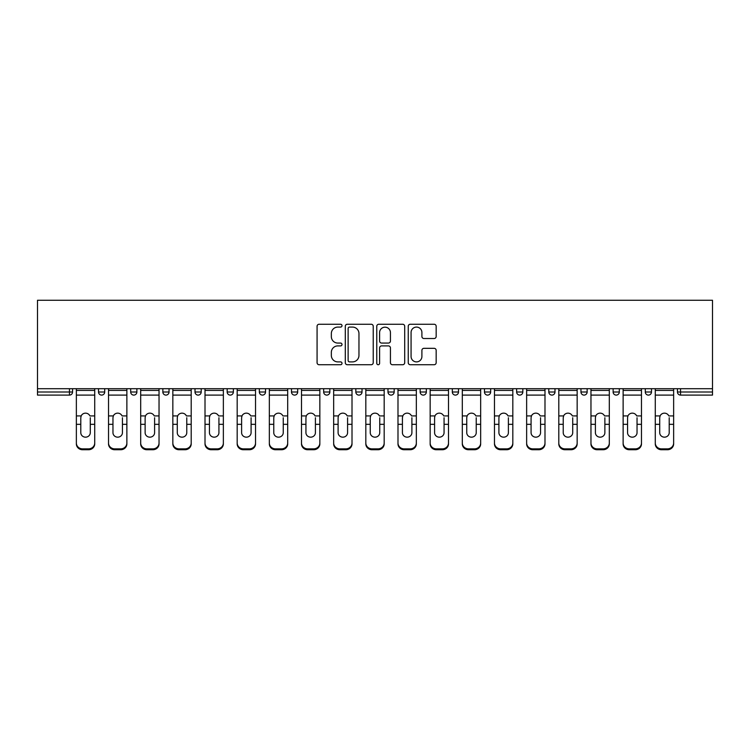<?xml version="1.0" encoding="UTF-8"?>
<svg xmlns="http://www.w3.org/2000/svg" width="750" height="750" viewBox="0 0 750 750"><rect width="100%" height="100%" fill="white"/><g stroke="black" fill="none" stroke-linecap="round" stroke-linejoin="round"><path stroke-width="1.12" d="M342.009 325.669A1.416 1.416 0 0 0 340.594 324.253L319.097 324.253A2.025 2.025 0 0 0 317.072 326.278L317.072 362.7A2.025 2.025 0 0 0 319.097 364.725L340.594 364.725A1.416 1.416 0 0 0 342.009 363.309A1.416 1.416 0 0 0 340.594 361.894L337.819 361.894A6.478 6.478 0 0 1 331.341 355.416L331.341 352.378A6.478 6.478 0 0 1 337.819 345.9L340.594 345.9A1.416 1.416 0 0 0 342.009 344.484A1.416 1.416 0 0 0 340.594 343.069L337.819 343.069A6.478 6.478 0 0 1 331.341 336.591L331.341 333.562A6.478 6.478 0 0 1 337.819 327.084L340.594 327.084A1.416 1.416 0 0 0 342.009 325.669M434.147 338.512A2.025 2.025 0 0 0 436.163 336.497L436.163 326.278A2.025 2.025 0 0 0 434.147 324.253L410.259 324.253A2.025 2.025 0 0 0 408.244 326.278L408.244 362.7A2.025 2.025 0 0 0 410.259 364.725L434.147 364.725A2.025 2.025 0 0 0 436.163 362.7L436.163 350.353A2.025 2.025 0 0 0 434.147 348.328L423.919 348.328A2.025 2.025 0 0 0 421.903 350.353L421.903 356.475A5.409 5.409 0 0 1 416.484 361.894A5.409 5.409 0 0 1 411.075 356.475L411.075 332.494A5.409 5.409 0 0 1 416.484 327.084A5.409 5.409 0 0 1 421.903 332.494L421.903 336.497A2.025 2.025 0 0 0 423.919 338.512L434.147 338.512M712.5 388.706L37.5 388.706L37.5 300.262L712.5 300.262L712.5 395.1L680.541 395.1A3.094 3.094 0 0 1 677.447 392.006L677.447 388.706M373.228 326.278A2.025 2.025 0 0 0 371.203 324.253L347.325 324.253A2.025 2.025 0 0 0 345.3 326.278L345.3 362.7A2.025 2.025 0 0 0 347.325 364.725L371.203 364.725A2.025 2.025 0 0 0 373.228 362.7L373.228 326.278M378.797 324.253L402.675 324.253A2.025 2.025 0 0 1 404.7 326.278L404.7 362.7A2.025 2.025 0 0 1 402.675 364.725L392.456 364.725A2.025 2.025 0 0 1 390.431 362.7L390.431 347.925A2.025 2.025 0 0 0 388.406 345.9L381.628 345.9A2.025 2.025 0 0 0 379.603 347.925L379.603 363.309A1.416 1.416 0 0 1 378.188 364.725A1.416 1.416 0 0 1 376.772 363.309L376.772 326.278A2.025 2.025 0 0 1 378.797 324.253M69.459 395.1A3.094 3.094 0 0 0 72.553 392.006L69.459 392.006L69.459 395.1A3.094 3.094 0 0 0 72.553 392.006L72.553 388.706L72.553 392.006A3.094 3.094 0 0 1 69.459 395.1L37.5 395.1L37.5 392.006L69.459 392.006L69.459 388.706M37.5 388.706L37.5 392.006M98.522 388.706L98.522 392.006L98.522 388.706M101.616 395.1A3.094 3.094 0 0 1 98.522 392.006A3.094 3.094 0 0 0 101.616 395.1A3.094 3.094 0 0 0 104.709 392.006L104.709 388.706L104.709 392.006A3.094 3.094 0 0 1 101.616 395.1A3.094 3.094 0 0 1 98.522 392.006L104.709 392.006A3.094 3.094 0 0 1 101.616 395.1M130.688 388.706L130.688 392.006L130.688 388.706M136.875 388.706L136.875 392.006L136.875 388.706M162.853 388.706L162.853 392.006L162.853 388.706M169.041 388.706L169.041 392.006A3.094 3.094 0 0 1 165.947 395.1A3.094 3.094 0 0 1 162.853 392.006A3.094 3.094 0 0 0 165.947 395.1A3.094 3.094 0 0 0 169.041 392.006A3.094 3.094 0 0 1 165.947 395.1A3.094 3.094 0 0 1 162.853 392.006L169.041 392.006M195.009 388.706L195.009 392.006L195.009 388.706M201.197 388.706L201.197 392.006L201.197 388.706M227.175 388.706L227.175 392.006L227.175 388.706M233.362 388.706L233.362 392.006L233.362 388.706M265.528 388.706L265.528 392.006L259.341 392.006A3.094 3.094 0 0 0 262.434 395.1A3.094 3.094 0 0 1 259.341 392.006L259.341 388.706M291.497 388.706L291.497 392.006L291.497 388.706M297.684 388.706L297.684 392.006L297.684 388.706M323.663 388.706L323.663 392.006L323.663 388.706M329.85 388.706L329.85 392.006L329.85 388.706M355.828 388.706L355.828 392.006L355.828 388.706M362.016 388.706L362.016 392.006A3.094 3.094 0 0 1 358.922 395.1A3.094 3.094 0 0 1 355.828 392.006A3.094 3.094 0 0 0 358.922 395.1A3.094 3.094 0 0 1 355.828 392.006L362.016 392.006A3.094 3.094 0 0 1 358.922 395.1M387.984 388.706L387.984 392.006L387.984 388.706M394.172 388.706L394.172 392.006L394.172 388.706M420.15 388.706L420.15 392.006L420.15 388.706M426.337 388.706L426.337 392.006A3.094 3.094 0 0 1 423.244 395.1A3.094 3.094 0 0 1 420.15 392.006L426.337 392.006A3.094 3.094 0 0 1 423.244 395.1A3.094 3.094 0 0 0 426.337 392.006M452.316 388.706L452.316 392.006L452.316 388.706M458.503 388.706L458.503 392.006L458.503 388.706M484.472 388.706L484.472 392.006L484.472 388.706M490.659 388.706L490.659 392.006L490.659 388.706M522.825 388.706L522.825 392.006A3.094 3.094 0 0 1 519.731 395.1A3.094 3.094 0 0 1 516.638 392.006L516.638 388.706M554.991 388.706L554.991 392.006A3.094 3.094 0 0 1 551.897 395.1A3.094 3.094 0 0 1 548.803 392.006L548.803 388.706M587.147 388.706L587.147 392.006A3.094 3.094 0 0 1 584.053 395.1A3.094 3.094 0 0 1 580.959 392.006L580.959 388.706M619.312 388.706L619.312 392.006A3.094 3.094 0 0 1 616.219 395.1A3.094 3.094 0 0 1 613.125 392.006L613.125 388.706M648.384 395.1A3.094 3.094 0 0 0 651.478 392.006L651.478 388.706L651.478 392.006A3.094 3.094 0 0 1 648.384 395.1A3.094 3.094 0 0 1 645.291 392.006L645.291 388.706M133.781 395.1A3.094 3.094 0 0 1 130.688 392.006A3.094 3.094 0 0 0 133.781 395.1A3.094 3.094 0 0 0 136.875 392.006A3.094 3.094 0 0 1 133.781 395.1A3.094 3.094 0 0 1 130.688 392.006L136.875 392.006A3.094 3.094 0 0 1 133.781 395.1M198.103 395.1A3.094 3.094 0 0 1 195.009 392.006A3.094 3.094 0 0 0 198.103 395.1A3.094 3.094 0 0 0 201.197 392.006A3.094 3.094 0 0 1 198.103 395.1A3.094 3.094 0 0 1 195.009 392.006L201.197 392.006A3.094 3.094 0 0 1 198.103 395.1M230.269 395.1A3.094 3.094 0 0 1 227.175 392.006A3.094 3.094 0 0 0 230.269 395.1A3.094 3.094 0 0 0 233.362 392.006A3.094 3.094 0 0 1 230.269 395.1A3.094 3.094 0 0 1 227.175 392.006L233.362 392.006A3.094 3.094 0 0 1 230.269 395.1M262.434 395.1A3.094 3.094 0 0 0 265.528 392.006A3.094 3.094 0 0 1 262.434 395.1A3.094 3.094 0 0 1 259.341 392.006M294.591 395.1A3.094 3.094 0 0 1 291.497 392.006A3.094 3.094 0 0 0 294.591 395.1A3.094 3.094 0 0 0 297.684 392.006A3.094 3.094 0 0 1 294.591 395.1A3.094 3.094 0 0 1 291.497 392.006L297.684 392.006A3.094 3.094 0 0 1 294.591 395.1M326.756 395.1A3.094 3.094 0 0 1 323.663 392.006L329.85 392.006A3.094 3.094 0 0 1 326.756 395.1A3.094 3.094 0 0 0 329.85 392.006M391.078 395.1A3.094 3.094 0 0 1 387.984 392.006A3.094 3.094 0 0 0 391.078 395.1A3.094 3.094 0 0 0 394.172 392.006A3.094 3.094 0 0 1 391.078 395.1A3.094 3.094 0 0 1 387.984 392.006L394.172 392.006A3.094 3.094 0 0 1 391.078 395.1M455.409 395.1A3.094 3.094 0 0 1 452.316 392.006L458.503 392.006A3.094 3.094 0 0 1 455.409 395.1A3.094 3.094 0 0 0 458.503 392.006M487.566 395.1A3.094 3.094 0 0 1 484.472 392.006A3.094 3.094 0 0 0 487.566 395.1A3.094 3.094 0 0 0 490.659 392.006A3.094 3.094 0 0 1 487.566 395.1A3.094 3.094 0 0 1 484.472 392.006L490.659 392.006A3.094 3.094 0 0 1 487.566 395.1M349.556 327.084A1.416 1.416 0 0 0 348.131 328.5L348.131 360.478A1.416 1.416 0 0 0 349.556 361.894L352.491 361.894A6.478 6.478 0 0 0 358.959 355.416L358.959 333.562A6.478 6.478 0 0 0 352.491 327.084L349.556 327.084M390.431 332.597A5.409 5.409 0 0 0 385.022 327.188A5.409 5.409 0 0 0 379.603 332.597L379.603 341.044A2.025 2.025 0 0 0 381.628 343.069L388.406 343.069A2.025 2.025 0 0 0 390.431 341.044L390.431 332.597M90.281 417.731L90.281 424.331L94.716 424.331L94.716 388.706M76.359 425.203L76.359 443.888L76.359 415.912L81.178 415.912L80.794 417.731L81.178 415.912A4.744 4.547 0 0 1 89.897 415.912L94.716 415.912M94.716 425.203L94.716 443.888A6.188 5.85 180 0 1 88.528 449.738L88.528 448.866A6.188 5.85 0 0 0 94.716 443.016L94.716 424.331M90.281 432.684A4.744 4.481 180 0 1 85.537 437.166A4.744 4.481 180 0 1 80.794 432.684A4.744 4.481 180 0 0 85.537 437.166A4.744 4.481 180 0 0 90.281 432.684L90.281 424.331M80.794 432.684L80.794 417.731M76.359 443.016A6.188 5.85 0 0 0 82.547 448.866L82.547 449.738L88.528 449.738M82.547 449.738A6.188 5.85 180 0 1 76.359 443.888M82.547 448.866L88.528 448.866M76.359 415.912L76.359 388.706M94.716 443.016L94.716 443.888M122.438 417.731L122.438 424.331L126.872 424.331L126.872 388.706M108.525 425.203L108.525 443.888L108.525 415.912L113.334 415.912L112.959 417.731L113.334 415.912A4.744 4.547 0 0 1 122.062 415.912L126.872 415.912M126.872 425.203L126.872 443.888A6.188 5.85 180 0 1 120.694 449.738L120.694 448.866A6.188 5.85 0 0 0 126.872 443.016L126.872 424.331M122.438 432.684A4.744 4.481 180 0 1 117.703 437.166A4.744 4.481 180 0 1 112.959 432.684A4.744 4.481 180 0 0 117.703 437.166A4.744 4.481 180 0 0 122.438 432.684L122.438 424.331M154.603 417.731L154.603 424.331L159.037 424.331L159.037 388.706M140.691 425.203L140.691 443.888L140.691 415.912L145.5 415.912L145.125 417.731L145.5 415.912A4.744 4.547 0 0 1 154.228 415.912L159.037 415.912M159.037 425.203L159.037 443.888A6.188 5.85 180 0 1 152.85 449.738L152.85 448.866A6.188 5.85 0 0 0 159.037 443.016L159.037 424.331M154.603 432.684A4.744 4.481 180 0 1 149.859 437.166A4.744 4.481 180 0 1 145.125 432.684A4.744 4.481 180 0 0 149.859 437.166A4.744 4.481 180 0 0 154.603 432.684L154.603 424.331M186.769 417.731L186.769 424.331L191.203 424.331L191.203 388.706M172.847 425.203L172.847 443.888L172.847 415.912L177.666 415.912L177.281 417.731L177.666 415.912A4.744 4.547 0 0 1 186.384 415.912L191.203 415.912M191.203 425.203L191.203 443.888A6.188 5.85 180 0 1 185.016 449.738L185.016 448.866A6.188 5.85 0 0 0 191.203 443.016L191.203 424.331M186.769 432.684A4.744 4.481 180 0 1 182.025 437.166A4.744 4.481 180 0 1 177.281 432.684A4.744 4.481 180 0 0 182.025 437.166A4.744 4.481 180 0 0 186.769 432.684L186.769 424.331M218.925 417.731L218.925 424.331L223.359 424.331L223.359 388.706M205.013 425.203L205.013 443.888L205.013 415.912L209.822 415.912L209.447 417.731L209.822 415.912A4.744 4.547 0 0 1 218.55 415.912L223.359 415.912M223.359 425.203L223.359 443.888A6.188 5.85 180 0 1 217.181 449.738L217.181 448.866A6.188 5.85 0 0 0 223.359 443.016L223.359 424.331M218.925 432.684A4.744 4.481 180 0 1 214.191 437.166A4.744 4.481 180 0 1 209.447 432.684A4.744 4.481 180 0 0 214.191 437.166A4.744 4.481 180 0 0 218.925 432.684L218.925 424.331M251.091 417.731L251.091 424.331L255.525 424.331L255.525 388.706M237.178 425.203L237.178 443.888L237.178 415.912L241.988 415.912L241.613 417.731L241.988 415.912A4.744 4.547 0 0 1 250.716 415.912L255.525 415.912M255.525 425.203L255.525 443.888A6.188 5.85 180 0 1 249.337 449.738L249.337 448.866A6.188 5.85 0 0 0 255.525 443.016L255.525 424.331M251.091 432.684A4.744 4.481 180 0 1 246.347 437.166A4.744 4.481 180 0 1 241.613 432.684A4.744 4.481 180 0 0 246.347 437.166A4.744 4.481 180 0 0 251.091 432.684L251.091 424.331M112.959 432.684L112.959 417.731M108.525 443.016A6.188 5.85 0 0 0 114.713 448.866L114.713 449.738L120.694 449.738M114.713 449.738A6.188 5.85 180 0 1 108.525 443.888M114.713 448.866L120.694 448.866M108.525 415.912L108.525 388.706M126.872 443.016L126.872 443.888M145.125 432.684L145.125 417.731M140.691 443.016A6.188 5.85 0 0 0 146.869 448.866L146.869 449.738L152.85 449.738M146.869 449.738A6.188 5.85 180 0 1 140.691 443.888M146.869 448.866L152.85 448.866M140.691 415.912L140.691 388.706M159.037 443.016L159.037 443.888M177.281 432.684L177.281 417.731M172.847 443.016A6.188 5.85 0 0 0 179.034 448.866L179.034 449.738L185.016 449.738M179.034 449.738A6.188 5.85 180 0 1 172.847 443.888M179.034 448.866L185.016 448.866M172.847 415.912L172.847 388.706M191.203 443.016L191.203 443.888M209.447 432.684L209.447 417.731M205.013 443.016A6.188 5.85 0 0 0 211.2 448.866L211.2 449.738L217.181 449.738M211.2 449.738A6.188 5.85 180 0 1 205.013 443.888M211.2 448.866L217.181 448.866M205.013 415.912L205.013 388.706M223.359 443.016L223.359 443.888M241.613 432.684L241.613 417.731M237.178 443.016A6.188 5.85 0 0 0 243.356 448.866L243.356 449.738L249.337 449.738M243.356 449.738A6.188 5.85 180 0 1 237.178 443.888M243.356 448.866L249.337 448.866M237.178 415.912L237.178 388.706M255.525 443.016L255.525 443.888M283.256 417.731L283.256 424.331L287.691 424.331L287.691 388.706M269.334 425.203L269.334 443.888L269.334 415.912L274.153 415.912L273.769 417.731L274.153 415.912A4.744 4.547 0 0 1 282.872 415.912L287.691 415.912M287.691 425.203L287.691 443.888A6.188 5.85 180 0 1 281.503 449.738L281.503 448.866A6.188 5.85 0 0 0 287.691 443.016L287.691 424.331M283.256 432.684A4.744 4.481 180 0 1 278.512 437.166A4.744 4.481 180 0 1 273.769 432.684A4.744 4.481 180 0 0 278.512 437.166A4.744 4.481 180 0 0 283.256 432.684L283.256 424.331M273.769 432.684L273.769 417.731M269.334 443.016A6.188 5.85 0 0 0 275.522 448.866L275.522 449.738L281.503 449.738M275.522 449.738A6.188 5.85 180 0 1 269.334 443.888M275.522 448.866L281.503 448.866M269.334 415.912L269.334 388.706M287.691 443.016L287.691 443.888M315.413 417.731L315.413 424.331L319.847 424.331L319.847 388.706M301.5 425.203L301.5 443.888L301.5 415.912L306.309 415.912L305.934 417.731L306.309 415.912A4.744 4.547 0 0 1 315.038 415.912L319.847 415.912M319.847 425.203L319.847 443.888A6.188 5.85 180 0 1 313.669 449.738L313.669 448.866A6.188 5.85 0 0 0 319.847 443.016L319.847 424.331M315.413 432.684A4.744 4.481 180 0 1 310.678 437.166A4.744 4.481 180 0 1 305.934 432.684A4.744 4.481 180 0 0 310.678 437.166A4.744 4.481 180 0 0 315.413 432.684L315.413 424.331M305.934 432.684L305.934 417.731M301.5 443.016A6.188 5.85 0 0 0 307.688 448.866L307.688 449.738L313.669 449.738M307.688 449.738A6.188 5.85 180 0 1 301.5 443.888M307.688 448.866L313.669 448.866M301.5 415.912L301.5 388.706M319.847 443.016L319.847 443.888M347.578 417.731L347.578 424.331L352.013 424.331L352.013 388.706M352.013 425.203L352.013 443.888A6.188 5.85 180 0 1 345.825 449.738L345.825 448.866L339.844 448.866A6.188 5.85 0 0 1 333.666 443.016L333.666 415.912L338.475 415.912L338.1 417.731L338.475 415.912A4.744 4.547 0 0 1 347.203 415.912L352.013 415.912M338.1 425.203L338.1 432.684A4.744 4.481 180 0 0 342.834 437.166A4.744 4.481 180 0 1 338.1 432.684L338.1 417.731M339.844 448.866L339.844 449.738L345.825 449.738M339.844 449.738A6.188 5.85 180 0 1 333.666 443.888M345.825 448.866A6.188 5.85 0 0 0 352.013 443.016L352.013 424.331M342.834 437.166A4.744 4.481 180 0 0 347.578 432.684L347.578 424.331M333.666 415.912L333.666 388.706M352.013 443.016L352.013 443.888M379.744 417.731L379.744 424.331L384.178 424.331L384.178 388.706M365.822 425.203L365.822 443.888L365.822 415.912L370.641 415.912L370.256 417.731L370.641 415.912A4.744 4.547 0 0 1 379.359 415.912L384.178 415.912M384.178 425.203L384.178 443.888A6.188 5.85 180 0 1 377.991 449.738L377.991 448.866A6.188 5.85 0 0 0 384.178 443.016L384.178 424.331M379.744 432.684A4.744 4.481 180 0 1 375 437.166A4.744 4.481 180 0 1 370.256 432.684A4.744 4.481 180 0 0 375 437.166A4.744 4.481 180 0 0 379.744 432.684L379.744 424.331M370.256 432.684L370.256 417.731M365.822 443.016A6.188 5.85 0 0 0 372.009 448.866L372.009 449.738L377.991 449.738M372.009 449.738A6.188 5.85 180 0 1 365.822 443.888M372.009 448.866L377.991 448.866M365.822 415.912L365.822 388.706M384.178 443.016L384.178 443.888M411.9 417.731L411.9 424.331L416.334 424.331L416.334 388.706M397.987 425.203L397.987 443.888L397.987 415.912L402.797 415.912L402.422 417.731L402.797 415.912A4.744 4.547 0 0 1 411.525 415.912L416.334 415.912M416.334 425.203L416.334 443.888A6.188 5.85 180 0 1 410.156 449.738L410.156 448.866A6.188 5.85 0 0 0 416.334 443.016L416.334 424.331M411.9 432.684A4.744 4.481 180 0 1 407.166 437.166A4.744 4.481 180 0 1 402.422 432.684A4.744 4.481 180 0 0 407.166 437.166A4.744 4.481 180 0 0 411.9 432.684L411.9 424.331M402.422 432.684L402.422 417.731M397.987 443.016A6.188 5.85 0 0 0 404.175 448.866L404.175 449.738L410.156 449.738M404.175 449.738A6.188 5.85 180 0 1 397.987 443.888M404.175 448.866L410.156 448.866M397.987 415.912L397.987 388.706M416.334 443.016L416.334 443.888M444.066 417.731L444.066 424.331L448.5 424.331L448.5 388.706M430.153 425.203L430.153 443.888L430.153 415.912L434.962 415.912L434.587 417.731L434.962 415.912A4.744 4.547 0 0 1 443.691 415.912L448.5 415.912M448.5 425.203L448.5 443.888A6.188 5.85 180 0 1 442.312 449.738L442.312 448.866A6.188 5.85 0 0 0 448.5 443.016L448.5 424.331M444.066 432.684A4.744 4.481 180 0 1 439.322 437.166A4.744 4.481 180 0 1 434.587 432.684A4.744 4.481 180 0 0 439.322 437.166A4.744 4.481 180 0 0 444.066 432.684L444.066 424.331M434.587 432.684L434.587 417.731M430.153 443.016A6.188 5.85 0 0 0 436.331 448.866L436.331 449.738L442.312 449.738M436.331 449.738A6.188 5.85 180 0 1 430.153 443.888M436.331 448.866L442.312 448.866M430.153 415.912L430.153 388.706M448.5 443.016L448.5 443.888M476.231 417.731L476.231 424.331L480.666 424.331L480.666 388.706M462.309 425.203L462.309 443.888L462.309 415.912L467.128 415.912L466.744 417.731L467.128 415.912A4.744 4.547 0 0 1 475.847 415.912L480.666 415.912M480.666 425.203L480.666 443.888A6.188 5.85 180 0 1 474.478 449.738L474.478 448.866A6.188 5.85 0 0 0 480.666 443.016L480.666 424.331M476.231 432.684A4.744 4.481 180 0 1 471.488 437.166A4.744 4.481 180 0 1 466.744 432.684A4.744 4.481 180 0 0 471.488 437.166A4.744 4.481 180 0 0 476.231 432.684L476.231 424.331M466.744 432.684L466.744 417.731M462.309 443.016A6.188 5.85 0 0 0 468.497 448.866L468.497 449.738L474.478 449.738M468.497 449.738A6.188 5.85 180 0 1 462.309 443.888M468.497 448.866L474.478 448.866M462.309 415.912L462.309 388.706M480.666 443.016L480.666 443.888M508.387 417.731L508.387 424.331L512.822 424.331L512.822 388.706M494.475 425.203L494.475 443.888L494.475 415.912L499.284 415.912L498.909 417.731L499.284 415.912A4.744 4.547 0 0 1 508.012 415.912L512.822 415.912M512.822 425.203L512.822 443.888A6.188 5.85 180 0 1 506.644 449.738L506.644 448.866A6.188 5.85 0 0 0 512.822 443.016L512.822 424.331M508.387 432.684A4.744 4.481 180 0 1 503.653 437.166A4.744 4.481 180 0 1 498.909 432.684A4.744 4.481 180 0 0 503.653 437.166A4.744 4.481 180 0 0 508.387 432.684L508.387 424.331M498.909 432.684L498.909 417.731M494.475 443.016A6.188 5.85 0 0 0 500.662 448.866L500.662 449.738L506.644 449.738M500.662 449.738A6.188 5.85 180 0 1 494.475 443.888M500.662 448.866L506.644 448.866M494.475 415.912L494.475 388.706M512.822 443.016L512.822 443.888M540.553 417.731L540.553 424.331L544.988 424.331L544.988 388.706M544.988 425.203L544.988 443.888A6.188 5.85 180 0 1 538.8 449.738L538.8 448.866L532.819 448.866A6.188 5.85 0 0 1 526.641 443.016L526.641 415.912L531.45 415.912L531.075 417.731L531.45 415.912A4.744 4.547 0 0 1 540.178 415.912L544.988 415.912M531.075 425.203L531.075 432.684A4.744 4.481 180 0 0 535.809 437.166A4.744 4.481 180 0 1 531.075 432.684L531.075 417.731M532.819 448.866L532.819 449.738L538.8 449.738M532.819 449.738A6.188 5.85 180 0 1 526.641 443.888M538.8 448.866A6.188 5.85 0 0 0 544.988 443.016L544.988 424.331M535.809 437.166A4.744 4.481 180 0 0 540.553 432.684L540.553 424.331M526.641 415.912L526.641 388.706M544.988 443.016L544.988 443.888M572.719 417.731L572.719 424.331L577.153 424.331L577.153 388.706M558.797 425.203L558.797 443.888L558.797 415.912L563.616 415.912L563.231 417.731L563.616 415.912A4.744 4.547 0 0 1 572.334 415.912L577.153 415.912M577.153 425.203L577.153 443.888A6.188 5.85 180 0 1 570.966 449.738L570.966 448.866A6.188 5.85 0 0 0 577.153 443.016L577.153 424.331M572.719 432.684A4.744 4.481 180 0 1 567.975 437.166A4.744 4.481 180 0 1 563.231 432.684A4.744 4.481 180 0 0 567.975 437.166A4.744 4.481 180 0 0 572.719 432.684L572.719 424.331M563.231 432.684L563.231 417.731M558.797 443.016A6.188 5.85 0 0 0 564.984 448.866L564.984 449.738L570.966 449.738M564.984 449.738A6.188 5.85 180 0 1 558.797 443.888M564.984 448.866L570.966 448.866M558.797 415.912L558.797 388.706M577.153 443.016L577.153 443.888M604.875 417.731L604.875 424.331L609.309 424.331L609.309 388.706M590.962 425.203L590.962 443.888L590.962 415.912L595.772 415.912L595.397 417.731L595.772 415.912A4.744 4.547 0 0 1 604.5 415.912L609.309 415.912M609.309 425.203L609.309 443.888A6.188 5.85 180 0 1 603.131 449.738L603.131 448.866A6.188 5.85 0 0 0 609.309 443.016L609.309 424.331M604.875 432.684A4.744 4.481 180 0 1 600.141 437.166A4.744 4.481 180 0 1 595.397 432.684A4.744 4.481 180 0 0 600.141 437.166A4.744 4.481 180 0 0 604.875 432.684L604.875 424.331M595.397 432.684L595.397 417.731M590.962 443.016A6.188 5.85 0 0 0 597.15 448.866L597.15 449.738L603.131 449.738M597.15 449.738A6.188 5.85 180 0 1 590.962 443.888M597.15 448.866L603.131 448.866M590.962 415.912L590.962 388.706M609.309 443.016L609.309 443.888M637.041 417.731L637.041 424.331L641.475 424.331L641.475 388.706M623.128 425.203L623.128 443.888L623.128 415.912L627.938 415.912L627.562 417.731L627.938 415.912A4.744 4.547 0 0 1 636.666 415.912L641.475 415.912M641.475 425.203L641.475 443.888A6.188 5.85 180 0 1 635.288 449.738L635.288 448.866A6.188 5.85 0 0 0 641.475 443.016L641.475 424.331M637.041 432.684A4.744 4.481 180 0 1 632.297 437.166A4.744 4.481 180 0 1 627.562 432.684A4.744 4.481 180 0 0 632.297 437.166A4.744 4.481 180 0 0 637.041 432.684L637.041 424.331M627.562 432.684L627.562 417.731M623.128 443.016A6.188 5.85 0 0 0 629.306 448.866L629.306 449.738L635.288 449.738M629.306 449.738A6.188 5.85 180 0 1 623.128 443.888M629.306 448.866L635.288 448.866M623.128 415.912L623.128 388.706M641.475 443.016L641.475 443.888M669.206 417.731L669.206 424.331L673.641 424.331L673.641 388.706M673.641 425.203L673.641 443.888A6.188 5.85 180 0 1 667.453 449.738L667.453 448.866L661.472 448.866A6.188 5.85 0 0 1 655.284 443.016L655.284 415.912L660.103 415.912L659.719 417.731L660.103 415.912A4.744 4.547 0 0 1 668.822 415.912L673.641 415.912M659.719 425.203L659.719 432.684A4.744 4.481 180 0 0 664.462 437.166A4.744 4.481 180 0 1 659.719 432.684L659.719 417.731M661.472 448.866L661.472 449.738L667.453 449.738M661.472 449.738A6.188 5.85 180 0 1 655.284 443.888M667.453 448.866A6.188 5.85 0 0 0 673.641 443.016L673.641 424.331M664.462 437.166A4.744 4.481 180 0 0 669.206 432.684L669.206 424.331M655.284 415.912L655.284 388.706M673.641 443.016L673.641 443.888M680.541 388.706L680.541 392.006L712.5 392.006M677.447 392.006L680.541 392.006L680.541 395.1M519.731 395.1A3.094 3.094 0 0 0 522.825 392.006L516.638 392.006M551.897 395.1A3.094 3.094 0 0 0 554.991 392.006L548.803 392.006M584.053 395.1A3.094 3.094 0 0 0 587.147 392.006L580.959 392.006M616.219 395.1A3.094 3.094 0 0 0 619.312 392.006L613.125 392.006M651.478 392.006L645.291 392.006M76.359 424.331L80.794 424.331M76.359 395.1L94.716 395.1M76.359 390.413L94.716 390.413M108.525 424.331L112.959 424.331M108.525 395.1L126.872 395.1M108.525 390.413L126.872 390.413M140.691 424.331L145.125 424.331M140.691 395.1L159.037 395.1M140.691 390.413L159.037 390.413M172.847 424.331L177.281 424.331M172.847 395.1L191.203 395.1M172.847 390.413L191.203 390.413M205.013 424.331L209.447 424.331M205.013 395.1L223.359 395.1M205.013 390.413L223.359 390.413M237.178 424.331L241.613 424.331M237.178 395.1L255.525 395.1M237.178 390.413L255.525 390.413M269.334 424.331L273.769 424.331M269.334 395.1L287.691 395.1M269.334 390.413L287.691 390.413M301.5 424.331L305.934 424.331M301.5 395.1L319.847 395.1M301.5 390.413L319.847 390.413M333.666 424.331L338.1 424.331M333.666 395.1L352.013 395.1M333.666 390.413L352.013 390.413M365.822 424.331L370.256 424.331M365.822 395.1L384.178 395.1M365.822 390.413L384.178 390.413M397.987 424.331L402.422 424.331M397.987 395.1L416.334 395.1M397.987 390.413L416.334 390.413M430.153 424.331L434.587 424.331M430.153 395.1L448.5 395.1M430.153 390.413L448.5 390.413M462.309 424.331L466.744 424.331M462.309 395.1L480.666 395.1M462.309 390.413L480.666 390.413M494.475 424.331L498.909 424.331M494.475 395.1L512.822 395.1M494.475 390.413L512.822 390.413M526.641 424.331L531.075 424.331M526.641 395.1L544.988 395.1M526.641 390.413L544.988 390.413M558.797 424.331L563.231 424.331M558.797 395.1L577.153 395.1M558.797 390.413L577.153 390.413M590.962 424.331L595.397 424.331M590.962 395.1L609.309 395.1M590.962 390.413L609.309 390.413M623.128 424.331L627.562 424.331M623.128 395.1L641.475 395.1M623.128 390.413L641.475 390.413M655.284 424.331L659.719 424.331M655.284 395.1L673.641 395.1M655.284 390.413L673.641 390.413"/></g></svg>
